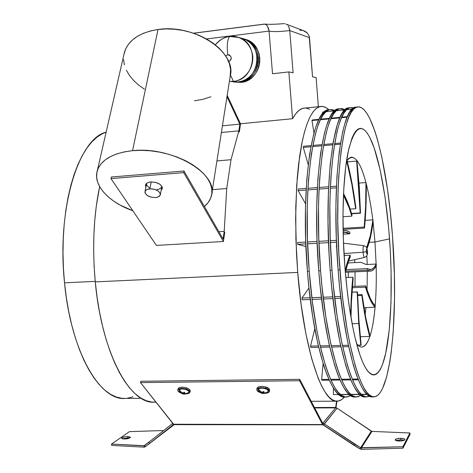 <?xml version="1.0" encoding="UTF-8"?>
<svg xmlns="http://www.w3.org/2000/svg" width="473" height="473" viewBox="0 0 473 473"><rect width="100%" height="100%" fill="white"/><g stroke="black" fill="none" stroke-linecap="round" stroke-linejoin="round"><path stroke-width="0.71" d="M358.008 345.201L360.798 345.136L358.741 323.544L352.113 323.739L358.741 323.544L357.18 291.906L357.517 292.089L351.983 292.113L357.18 291.906L358.741 323.544L360.798 345.136L361.165 345.26L359.048 323.248L357.517 292.089L358.516 315.497L361.165 345.26L358.008 345.201M366.362 251.707C366.433 248.077 366.758 247.876 367.338 251.098L367.338 251.098C367.273 254.728 366.942 254.929 366.362 251.707L363.122 252.204L366.362 251.707L367.048 254.066L367.338 251.098L366.652 248.733L366.362 251.707M348.548 261.09L364.588 257.383C363.926 257.3 363.435 255.574 363.122 252.204L344.001 253.546L363.122 252.204C363.441 255.603 363.932 257.324 364.6 257.377C367.007 256.461 367.941 254.344 367.391 251.039C366.439 246.409 367.172 247.308 363.897 245.682C363.169 246.191 362.915 248.36 363.122 252.204C362.915 248.295 363.175 246.12 363.897 245.682L363.938 245.688M348.276 277.462L348.264 272.135L348.276 277.462M347.259 265.051L348.098 263.42L348.069 262.468L348.098 263.42L348.335 262.917L360.905 262.296L366.285 264.543L376.254 264.058C374.586 267.393 372.73 269.232 370.696 269.563L367.29 268.605L346.017 269.61L367.29 268.605L367.332 270.148L367.29 268.605L369.744 269.58L372.068 269.107L374.244 267.245L376.254 264.058L376.295 265.696C374.628 268.966 372.777 270.769 370.743 271.094L367.332 270.148L345.639 271.159L367.332 270.148L369.78 271.112L372.103 270.651L374.285 268.824L376.295 265.696L376.254 264.058L366.285 264.543L360.905 262.296L348.335 262.917L347.259 265.051M356.648 161.116L360.184 212.915L351.534 213.471L360.184 212.915L360.503 213.205L360.184 212.915L358.989 186.989L356.648 161.116L357.009 161.53L360.503 213.205L351.628 213.778L360.503 213.205L359.314 187.349L357.009 161.53L356.648 161.116L346.402 161.943L356.648 161.116M347.147 162.842C350.617 176.453 353.455 191.742 355.655 208.717L350.126 209.084L355.655 208.717L355.927 208.185L355.655 208.717L351.877 184.511L347.147 162.842L347.466 162.316C350.913 175.974 353.733 191.263 355.927 208.185L352.166 184.021L347.466 162.316L347.147 162.842L346.266 162.913L347.147 162.842M346.337 162.405L347.466 162.316L346.337 162.405M343.469 195.13C346.467 200.451 349.251 207.464 351.823 216.161L342.984 216.729L351.823 216.161L351.965 214.913L351.823 216.161L349.127 207.878L343.469 195.13M343.534 193.623C346.561 199.027 349.37 206.122 351.965 214.913L346.431 199.44L343.534 193.623M343.161 232.61L344.616 232.16L349.819 233.78L343.197 234.165L349.819 233.78L349.784 232.131L349.819 233.78L346.904 232.261L343.161 232.61M343.12 230.859L346.366 230.469L349.784 232.131L346.869 230.588L343.12 230.859M345.337 272.454C346.839 265.885 348.495 260.647 350.31 256.744L350.103 255.184L350.31 256.744L348.01 262.645L345.337 272.454M344.113 255.491L350.103 255.184L344.113 255.491M345.178 270.538C346.668 264.141 348.311 259.021 350.103 255.184L347.803 261.055L345.178 270.538M350.996 317.543C351.203 303.051 351.93 289.961 353.165 278.266L352.852 277.261L353.165 278.266L351.427 302.2L350.996 317.543M345.793 277.574L352.852 277.261L345.793 277.574M350.664 315.568C350.901 301.455 351.634 288.684 352.852 277.261L351.096 301.159L350.664 315.568M358.144 345.331L361.165 345.26L358.144 345.331M369.927 335.706C366.877 324.797 364.257 311.11 362.07 294.655L357.588 294.827L362.07 294.655L361.81 295.3L362.07 294.655L365.676 317.271L369.927 335.706L369.661 336.469C366.616 325.471 363.997 311.754 361.81 295.3L357.606 295.465L361.81 295.3L365.41 317.945L369.661 336.469L369.927 335.706M360.231 336.705L369.661 336.469L360.231 336.705M375.249 305.789C372.044 302.957 368.834 296.323 365.611 285.899L352.403 286.449L365.611 285.899L365.487 287.164L365.611 285.899L370.436 298.705L372.86 302.974L375.249 305.789L375.13 307.154C371.92 304.234 368.709 297.57 365.487 287.164L352.302 287.702L365.487 287.164L370.312 299.977L372.742 304.281L375.13 307.154L375.249 305.789M363.997 307.787L375.13 307.154L363.997 307.787M372.937 219.868C371.524 231.788 369.472 240.923 366.782 247.273L366.427 247.296L366.782 247.273L366.918 248.349L366.782 247.273L370.341 235.666L372.937 219.868L373.126 221.429C371.713 233.207 369.667 242.271 367.001 248.627L370.519 237.139L373.126 221.429L372.937 219.868L365.18 220.353L372.937 219.868M365.954 182.56C366.132 198.867 365.552 213.701 364.216 227.058L343.073 228.329L364.216 227.058L364.5 228.057L364.216 227.058L365.653 205.921L365.954 182.56L366.262 183.701C366.421 199.943 365.83 214.724 364.5 228.057L343.091 229.34L364.5 228.057L365.942 206.973L366.262 183.701L365.954 182.56C359.64 159.466 353.165 152.353 346.508 161.234L348.696 158.467L350.978 157.213C356.317 156.823 361.307 165.272 365.942 182.56L359.013 183.075L365.954 182.56M352.166 109.162L346.644 109.706L352.166 109.162M344.994 109.866L336.303 110.717L344.994 109.866M334.671 110.877L326.033 111.723L334.671 110.877M324.413 111.882L322.604 112.06L322.722 113.597L322.604 112.06L324.413 111.882M347.182 117.186L341.524 117.73L347.182 117.186M339.839 117.889L330.94 118.735L339.839 117.889M329.267 118.9L320.422 119.74L329.267 118.9M318.761 119.9L311.979 120.55L312.298 119.982L319.039 119.338L312.298 119.982L311.979 120.55L314.001 133.025L311.979 120.55L318.761 119.9M320.7 119.178L329.533 118.333L320.7 119.178M331.206 118.173L340.093 117.322L331.206 118.173M341.778 117.162L347.43 116.624L341.778 117.162M340.329 144.176L334.464 144.691L340.329 144.176M332.72 144.839L323.497 145.643L332.72 144.839M321.764 145.796L312.606 146.595L321.764 145.796M310.879 146.742L303.294 147.405L303.53 146.252L311.098 145.589L303.53 146.252L303.294 147.405L308.213 164.669L303.294 147.405L310.879 146.742M312.819 145.436L321.971 144.637L312.819 145.436M323.703 144.484L332.915 143.68L323.703 144.484M334.659 143.526L340.519 143.017L334.659 143.526M336.362 187.822L330.337 188.266L336.362 187.822M328.54 188.396L319.068 189.088L328.54 188.396M317.282 189.218L307.876 189.91L317.282 189.218M306.108 190.04L298.15 190.625L298.25 189.011L306.197 188.42L298.25 189.011L298.15 190.625L305.558 203.816L298.15 190.625L306.108 190.04M307.964 188.289L317.365 187.598L307.964 188.289M319.145 187.468L328.617 186.77L319.145 187.468M330.408 186.634L336.433 186.191L330.408 186.634M336.474 242.194L330.367 242.537L336.474 242.194M328.552 242.637L318.944 243.175L328.552 242.637M317.141 243.276L307.61 243.808L317.141 243.276M305.818 243.908L297.706 244.364L297.641 242.531L305.747 242.075L297.641 242.531L297.706 244.364L305.925 246.545L297.706 244.364L305.818 243.908M307.545 241.975L317.07 241.437L307.545 241.975M318.879 241.331L328.481 240.792L318.879 241.331M330.296 240.686L336.404 240.343L330.296 240.686M336.137 246.321L336.64 246.078L336.137 246.321M340.85 298.315L334.76 298.546L340.85 298.315M332.951 298.611L323.378 298.977L332.951 298.611M321.575 299.048L312.074 299.409L321.575 299.048M310.288 299.474L302.223 299.781L302.005 298.049L310.075 297.742L302.005 298.049L302.223 299.781L310.288 299.474M311.861 297.671L321.368 297.304L311.861 297.671M323.165 297.233L332.744 296.867L323.165 297.233M334.559 296.796L340.649 296.559L334.559 296.796M308.964 287.992L302.005 298.049L308.964 287.992M339.064 281.275L338.81 280.927L339.064 281.275M348.672 346.62L342.7 346.756L348.672 346.62M340.921 346.798L331.526 347.011L340.921 346.798M329.758 347.046L320.434 347.259L329.758 347.046M318.678 347.3L310.867 347.472L310.536 346.124L318.359 345.946L310.536 346.124L310.867 347.472L318.678 347.3M320.115 345.905L329.45 345.692L320.115 345.905M331.218 345.651L340.619 345.438L331.218 345.651M342.399 345.396L348.376 345.26L342.399 345.396M314.793 328.818L310.536 346.124L314.793 328.818M358.345 379.813L352.551 379.884L358.345 379.813M350.83 379.902L341.719 380.014L350.83 379.902M340.01 380.032L330.964 380.138L340.01 380.032M329.261 380.162L322.012 380.245L321.628 379.458L328.906 379.37L321.628 379.458L322.012 380.245L329.261 380.162M330.609 379.352L339.667 379.24L330.609 379.352M341.382 379.222L350.499 379.11L341.382 379.222M352.225 379.086L358.02 379.015L352.225 379.086M323.112 363.642L321.628 379.458L323.112 363.642M367.107 394.447L361.508 394.488L367.107 394.447M359.841 394.5L351.031 394.565L359.841 394.5M349.376 394.577L340.619 394.642L349.376 394.577M338.975 394.653L333.4 394.512L338.975 394.653M340.412 394.464L349.169 394.399L340.412 394.464M350.824 394.387L359.646 394.322L350.824 394.387M361.313 394.311L366.918 394.269L361.313 394.311M333.4 387.966L333.4 394.512L333.4 387.966M331.993 270.243C324.992 184.559 335.528 107.72 350.055 107.702L353.644 107.986L351.965 107.566L349.192 107.992L346.478 109.86L343.865 113.213L341.37 118.073L339.04 124.44L336.906 132.292L333.347 152.259L330.929 177.292L330.213 191.388L329.841 206.311L330.195 237.866L331.993 270.243L330.172 270.325L331.993 270.243L333.406 286.177L337.16 316.431L341.938 343.232L347.448 365.316L350.387 374.297L353.39 381.812L356.417 387.813L359.439 392.283L362.419 395.233L365.327 396.687L368.136 396.681L369.508 396.143L367.101 396.853C354.466 399.916 337.633 345.793 331.993 270.243M350.061 107.702L348.435 107.862C333.802 107.891 323.165 184.701 330.172 270.325L329.096 254.161L328.026 221.991L328.416 191.518L330.207 164.344L333.258 141.74L337.338 124.6L339.685 118.238L342.198 113.378L344.835 110.02L347.56 108.151L350.061 107.702L348.435 107.862M320.564 270.781C313.498 185.422 324.703 108.802 339.874 108.707L345.148 109.724L341.867 108.559L338.97 108.997L336.132 110.871L333.394 114.23L330.781 119.084L328.327 125.446L326.08 133.28L322.308 153.193L319.713 178.15L318.926 192.204L318.5 207.079L318.778 238.522L320.564 270.781L318.761 270.863L320.564 270.781L321.995 286.656L325.826 316.792L330.739 343.499L336.433 365.493L339.472 374.445L342.588 381.93L345.733 387.913L348.873 392.371L351.977 395.31L355.01 396.752L357.943 396.752L360.822 395.292L356.867 396.918C343.658 399.975 326.24 346.047 320.564 270.781M339.916 108.695L338.26 108.861C322.994 108.973 311.683 185.558 318.761 270.863L316.975 238.629L316.709 207.198L317.939 178.286L320.558 153.341L324.366 133.433L326.636 125.599L329.107 119.243L331.739 114.389L334.5 111.031L337.355 109.151L339.916 108.695M309.224 271.313C302.093 186.279 313.954 109.872 329.758 109.701L335.032 110.564L331.833 109.547L328.818 109.99L325.856 111.876L322.994 115.235L320.256 120.089L317.69 126.439L315.325 134.261L311.34 154.121L308.579 179.007L307.722 193.014L307.237 207.842L307.45 239.172L309.224 271.313L307.432 271.396L309.224 271.313L312.464 302.478L316.975 330.976L319.624 343.759L325.495 365.676L328.634 374.592L331.857 382.054L335.12 388.014L338.384 392.454L341.607 395.381L344.764 396.823L347.821 396.817L350.617 395.517L346.697 396.983C332.921 400.028 314.935 346.301 309.224 271.313M329.841 109.683L328.156 109.86C312.251 110.038 300.29 186.415 307.432 271.396L305.659 239.279L305.457 207.96L306.817 179.143L309.608 154.269L313.623 134.415L316.005 126.593L318.595 120.248L321.35 115.394L324.23 112.036L327.21 110.15L329.841 109.683M339.933 269.87C332.98 183.962 343.043 106.975 357.121 107.004C372.422 103.339 387.813 168.134 392.566 236.985L390.379 212.495L387.458 189.029L381.817 157.148L377.336 139.092L374.918 131.275L369.791 118.522L367.125 113.757L364.417 110.179L361.691 107.856L358.972 106.874L356.287 107.294L353.662 109.157L351.132 112.509L348.731 117.375L346.484 123.749L344.427 131.612L341.015 151.608L338.721 176.695L338.053 190.82L337.746 221.382L338.857 253.652L341.335 285.84L343.043 301.348L347.265 330.13L349.713 343.049L355.105 365.186L357.966 374.19L360.887 381.723L363.838 387.742L366.776 392.223L369.667 395.186L372.488 396.64L375.207 396.634L377.809 395.233L380.262 392.489L382.551 388.487L386.601 377.046L389.858 361.609L391.177 352.622L393.164 332.554L394.529 298.546L394.364 274.251L392.566 236.985C398.414 312.629 391.313 395.257 374.208 396.806C361.969 399.88 345.55 345.615 339.933 269.87L338.106 269.953L339.933 269.87M357.074 107.01L355.495 107.17C341.311 107.146 331.141 184.098 338.106 269.953L339.508 285.917L343.215 316.236L347.921 343.091L353.343 365.215L356.222 374.214L359.161 381.746L362.129 387.759L365.085 392.241L368 395.197L370.838 396.652L372.576 396.817C360.243 399.886 343.729 345.657 338.106 269.953L336.303 237.517L335.907 205.903L336.924 176.831L339.247 151.756L342.694 131.766L344.77 123.908L347.034 117.535L349.458 112.675L352.007 109.316L354.649 107.454L357.097 107.01M356.506 343.493C365.032 354.933 372.476 337.657 375.054 307.154C372.795 331.839 368.502 345.136 362.176 347.046L361.62 347.058M375.172 305.718C376.165 293.532 376.49 280.276 376.159 265.962C376.49 280.276 376.165 293.532 375.172 305.718M376.112 264.064L374.988 242.016L389.545 238.871C392.596 281.068 391.478 324.921 386.074 351.557C380.682 377.951 370.779 383.751 361.041 358.067C353.627 337.663 348.24 307.237 344.876 266.778C341.264 220.684 343.067 173.26 348.731 149.226C355.59 124.086 363.424 121.928 372.221 142.745C380.251 162.736 386.666 199.754 389.545 238.871L374.988 242.016L376.112 264.064M360.296 337.314L360.515 336.699L360.296 337.314M365.168 314.586L365.954 307.474L365.168 314.586M367.06 290.381L367.302 271.254L367.06 290.381M367.172 264.496L366.853 255.58L367.172 264.496M369.2 242.336L374.988 242.016L369.2 242.336M355.034 286.336L355.04 271.821L355.034 286.336M354.821 262.598L354.709 259.665L354.821 262.598M64.529 282.824L95.221 281.382L64.529 282.824C70.873 351.752 100.146 401.246 125.244 398.426L121.762 398.29L116.139 396.965L110.475 394.269L104.84 390.178L99.289 384.685L93.896 377.815L88.735 369.602L83.863 360.119L79.363 349.441L75.302 337.687L71.73 324.986L68.715 311.494L66.303 297.375L64.529 282.824L63.423 268.037L62.998 253.209L63.264 238.552L64.204 224.249L65.806 210.497L68.035 197.472L70.855 185.333L74.214 174.206L78.057 164.22L82.326 155.457L86.955 147.996L91.88 141.87L97.036 137.123L102.357 133.747L106.135 132.198C78.885 138.199 56.565 208.256 64.529 282.824M297.724 272.407L296.524 254.379L295.613 218.615L296.701 185.203L299.646 156.196L301.739 143.863L304.18 133.167L306.93 124.21L309.939 117.062L313.15 111.746L316.514 108.252L319.985 106.555C322.923 105.922 325.862 106.981 328.806 109.736L325.59 107.401L322.344 106.395L319.115 106.809L315.952 108.701L312.884 112.107L309.945 117.05L307.178 123.536L304.624 131.535L302.318 141.013L298.611 164.084L297.275 177.452L295.761 207.097L295.903 239.332L297.724 272.407L95.268 281.896L297.724 272.407L301.118 304.464L305.883 333.755L311.719 358.788L318.264 378.471L321.693 386.092L325.164 392.158L328.64 396.664L332.076 399.614L335.44 401.039L338.698 400.98L341.819 399.49L344.486 397.007C342.245 399.614 339.868 401.003 337.355 401.181C322.698 404.279 303.642 349.334 297.724 272.407M99.637 186.61C93.624 215.41 92.164 247.172 95.268 281.896C101.736 353.656 130.442 405.024 154.748 402.127L151.591 402.003L146.122 400.678L140.599 397.917L135.095 393.702L129.661 388.02L124.369 380.901L119.291 372.375L114.501 362.507L110.055 351.392L106.029 339.141L102.487 325.897L99.484 311.819L97.066 297.085L95.268 281.896L94.127 266.459L93.66 250.98L93.861 235.684L94.73 220.767L96.25 206.441L99.637 186.61M292.58 118.717L240.491 123.755L292.58 118.717L288.855 71.92L272.519 73.753L269.066 31.088L206.565 38.963L269.066 31.088C272.82 31.886 279.714 31.715 289.754 30.574L293.106 72.807L288.855 71.92L292.58 118.717L295.72 113.786L298.995 110.38L302.365 108.483L305.304 108.021L303.288 108.222C299.521 109.038 295.956 112.539 292.58 118.717M132.972 396.835L127.284 398.266M346.892 160.619L347.88 161.825L346.892 160.619M366.262 183.784C368.916 194.172 371.098 206.204 372.807 219.88C371.098 206.204 368.916 194.172 366.262 183.784M373.061 221.979L374.988 242.016L373.061 221.979M344.876 266.778L343.368 239.705L343.002 213.282L343.788 188.875L345.639 167.661L348.435 150.556L351.989 138.151L353.987 133.818L356.104 130.743L358.303 128.922L360.568 128.325L362.874 128.928L365.191 130.678L367.503 133.522L369.785 137.407L374.19 148.014L380.174 169.961L385.087 197.347L388.676 228.175L390.243 249.655L391.1 271.206L391.005 302.383L389.202 330.402L385.726 353.195L382.539 364.464L380.706 368.692L378.725 371.896L376.614 374.001L374.391 374.959L372.074 374.717L369.679 373.238L367.231 370.501L364.754 366.486L362.283 361.201L359.835 354.667L355.146 338.053L352.97 328.114L349.092 305.493L347.448 293.071L344.876 266.778M345.089 396.995L343.144 396.835L339.969 395.393L336.723 392.466L333.441 388.026L330.16 382.072L326.926 374.616L323.763 365.706L317.868 343.8L312.801 317.212L308.881 287.206L307.432 271.396C313.144 346.337 331.224 400.04 345.089 396.995L345.97 396.989M355.247 396.93L353.378 396.764L350.327 395.322L347.206 392.383L344.042 387.925L340.879 381.953L337.746 374.468L334.695 365.523L328.971 343.54L324.035 316.851L320.191 286.727L318.761 270.863C324.443 346.088 341.949 399.981 355.247 396.93L356.169 396.924M365.475 396.859L363.684 396.699L360.757 395.245L357.759 392.3L354.715 387.825L351.67 381.829L348.648 374.32L345.698 365.345L340.152 343.274L335.351 316.484L331.591 286.248L330.172 270.325C335.824 345.834 352.746 399.927 365.475 396.859L366.433 396.853M193.599 33.246L263.987 24.206M312.547 76.833L309.496 37.645L289.754 30.574L293.106 72.807L288.855 71.92L272.519 73.753L269.066 31.088C272.82 31.886 279.714 31.715 289.754 30.574L309.496 37.645L309.123 35.907L312.547 76.833L316.106 77.572L312.547 76.833M305.795 108.045L309.644 109.228M318.37 106.715L316.106 77.572L318.37 106.715M299.746 30.136L303.004 30.503M305.978 31.904L307.261 32.98L303.158 30.55L305.333 31.496M307.261 32.98L309.123 35.907L307.261 32.98M289.458 28.735L289.754 30.574L288.897 27.138L289.458 28.735M288.14 25.849L288.897 27.138L288.14 25.849M286.23 24.182L287.241 24.868L286.23 24.182M284.563 23.68L285.142 23.78L284.563 23.68M283.38 23.691L283.983 23.65L283.38 23.691M264.312 24.099L266.074 24.62L267.204 25.779L268.528 28.386L269.066 31.088L267.564 26.311L266.074 24.62L264.312 24.099M124.245 439.021L121.638 438.305C122.152 437.289 124.204 436.697 127.793 436.526L127.911 437.815L122.46 438.838L127.911 437.815L127.793 436.526L125.268 436.721L122.01 437.744L121.691 438.441L122.306 438.796L125.924 438.938L129.07 438.276L130.317 437.555L130.347 437.099L127.793 436.526L130.412 437.247C129.904 438.258 127.846 438.849 124.245 439.021M399.313 441.049C396.823 440.978 395.446 440.594 395.192 439.89C395.529 438.932 397.391 438.406 400.773 438.305L400.873 439.707L395.942 440.552L400.873 439.707L400.773 438.305L399.827 438.323L396.469 438.885L395.192 439.908L397.527 440.931L402.943 440.67L404.634 439.973L404.764 439.175L403.315 438.554L400.773 438.305C403.268 438.376 404.646 438.761 404.912 439.464C404.575 440.422 402.706 440.948 399.313 441.049M335.564 407.88L322.722 423.294L324.295 423.879L323.567 425.044L322.888 424.831L322.775 423.412L324.295 423.879L337.095 408.217L335.653 407.773L322.775 423.412L322.888 424.795L322.556 424.571L322.681 423.229L322.556 424.571L173.798 424.464L140.511 382.616L173.408 424.234L322.556 424.571L299.58 380.724L299.734 379.316L322.681 423.229L299.734 379.316L299.58 380.724L322.556 424.571L353.763 445.188L354.502 444.023L360.657 447.742L359.912 448.907L361.49 449.35L361.378 447.919L402.878 446.749L402.984 448.191L410.008 434.374L409.908 432.99L402.878 446.749L402.984 448.191L361.49 449.35L361.378 447.919L371.938 431.4L409.908 432.99L371.938 431.4L361.378 447.919L360.657 447.742L371.299 431.157L371.938 431.4L337.095 408.217L335.653 407.773L314.693 407.945L335.564 407.88L335.694 407.436L335.564 407.88M174.04 424.37L145.276 446.772L144.448 445.672L148.723 442.29L149.551 443.396L145.276 446.772L174.419 424.464L145.276 446.772L144.448 445.672L143.934 445.82L144.058 447.156L145.176 446.843L144.058 447.156L111.658 445.395L111.527 444.082L129.46 431.636L163.664 430.513L129.46 431.636L111.527 444.082L143.934 445.82L150.621 440.795L143.934 445.82L144.058 447.156L111.658 445.395L111.527 444.082L144.407 445.702L148.723 442.29L149.551 443.396L173.307 424.677L172.468 423.572L148.723 442.29L172.55 423.506M173.337 424.659L172.592 423.483M322.811 424.813L173.343 424.653M129.714 437.998L127.911 437.815L129.714 437.998M410.008 434.374L409.908 432.99L402.878 446.749L360.657 447.742L359.912 448.907L323.567 425.044L337.095 408.217L371.299 431.157L360.657 447.742L324.295 423.879L354.502 444.023L353.763 445.188L359.912 448.907L361.49 449.35L402.984 448.191L410.008 434.374M404.261 440.209L400.873 439.707L404.261 440.209M140.783 381.273L140.511 382.616L299.58 380.724L140.511 382.616L140.783 381.273L299.734 379.316L140.783 381.273M335.812 407.779L336.545 401.187L335.694 407.436L314.462 407.507L335.694 407.436L335.812 407.779M336.918 401.193L336.025 407.803L336.918 401.193M180.899 393.022L178.327 391.455L177.783 390.379L178.167 389.421L181.378 388.398L186.09 388.995L186.297 387.795C181.874 386.748 179.119 387.097 178.019 388.824L177.807 390.024C178.906 388.298 181.667 387.955 186.09 388.995C188.81 389.912 190.116 391 190.004 392.265L188.78 393.43L186.096 393.914L189.088 393.282L190.034 391.946L188.91 390.337L186.09 388.995L186.297 387.795L183.926 387.286L180.544 387.304L178.906 387.83L177.996 388.966M180.899 393.016C178.699 392.117 177.665 391.124 177.807 390.024M181.526 392.507L179.22 389.74L179.101 391.082L179.22 389.74L181.526 392.507L183.157 393.057L183.926 392.229L184.742 392.478L184.281 393.394L185.747 393.577L182.791 393.891L181.526 392.507L182.513 393.329L182.667 392.909L182.767 393.566L182.389 393.749L183.199 393.997L183.648 393.861L183.755 392.478L183.648 393.861L185.434 393.879L188.579 392.578L185.599 393.743L184.245 393.311L184.742 392.478L183.926 392.229L183.376 392.968L181.526 392.507M179.054 390.994C181.638 394.476 184.76 395.05 188.42 392.714L188.579 392.578C191.122 390.396 181.26 387.393 179.22 389.74L181.845 388.907L185.688 389.397L188.479 390.923L188.904 391.804L188.579 392.578M190.028 392.129L190.211 391.065C190.317 389.799 189.017 388.711 186.297 387.795L189.117 389.131L190.087 390.213L190.146 391.248M179.35 391.402L181.26 392.602M181.709 392.359L181.378 392.649L181.709 392.359M184.251 392.336L184.275 393.24L184.251 392.336M185.321 393.577L185.434 393.879L185.321 393.577M184.239 392.927L184.168 393.832L184.239 392.927M183.459 392.868L183.199 393.997L183.459 392.868M256.809 389.527C256.727 390.716 257.886 391.739 260.28 392.596L257.2 390.763L256.792 389.657L257.347 388.67L260.889 387.618L265.749 388.238L265.909 387.003C261.126 385.897 258.146 386.329 256.969 388.298L256.809 389.527C257.986 387.564 260.966 387.133 265.749 388.238C268.274 389.096 269.498 390.136 269.427 391.36C269.113 392.466 267.742 393.11 265.312 393.282L268.238 392.643L269.439 391.266L268.51 389.61L265.749 388.238L265.909 387.003L262.249 386.376L259.931 386.5L258.128 387.038L256.951 388.416M267.801 391.928L264.709 393.252L262.338 393.37L261.522 393.122L261.995 392.838L260.635 391.993L258.406 389.001L258.193 390.586M265.081 392.945L267.807 391.922C270.834 389.675 260.919 386.589 258.406 389.001L260.806 391.845L262.509 392.407L263.378 391.561L264.194 391.81L263.638 392.756L265.081 392.945L263.609 392.685L264.194 391.81L263.378 391.561L262.19 392.342L261.001 391.679L260.635 391.993L261.782 392.691L261.936 392.223L262.018 392.921L261.522 393.122L262.887 393.229L262.941 392.099L262.887 393.229L265.081 392.945M269.444 391.242L269.58 390.13C269.651 388.901 268.428 387.86 265.909 387.003L269.208 388.924L269.421 390.55M267.298 392.241L268.28 391.118L267.517 389.77L265.264 388.646L262.279 388.138L259.576 388.416L258.081 389.38L258.282 390.71L260.978 392.265M263.573 391.626L263.65 392.596L263.573 391.626M264.584 392.939L264.709 393.252L264.584 392.939M263.52 391.609L263.609 392.685M262.562 392.401L262.338 393.37L262.562 392.401M262.018 392.874L262.19 392.342M228.636 61.644C232.018 59.509 232.148 57.239 229.027 54.833L227.755 54.714C226.75 45.532 227.371 39.442 229.618 36.456C225.154 36.563 220.4 39.348 215.345 44.829C219.1 40.075 223.859 37.29 229.618 36.456L238.977 37.527C259.908 44.036 255.136 80.144 233.384 81.332L230.422 74.965L233.384 81.332C239.817 81.409 253.498 73.061 252.771 56.417C250.779 39.903 235.938 34.86 229.618 36.456C227.371 39.442 226.75 45.532 227.755 54.714L225.615 55.897L227.755 54.714L229.748 55.158L227.755 54.714C232.03 56.299 232.355 58.605 228.719 61.626M233.384 81.332L238.014 82C259.494 80.83 264.224 45.242 243.56 38.816L240.574 37.976L246.273 40.051L249.691 42.428L252.594 45.485L254.864 49.103L256.407 53.142L257.17 57.44L257.123 61.833L256.26 66.143L254.628 70.211L252.286 73.871L249.324 76.981L245.871 79.434L242.052 81.125L238.014 82L233.384 81.332L229.387 81.374L233.384 81.332M244.813 39.164L242.714 38.526L247.515 40.4L250.921 42.765L253.812 45.81L256.07 49.417L257.614 53.437L258.37 57.718L258.323 62.093L257.466 66.391L255.834 70.442L253.498 74.084L250.554 77.188L247.107 79.624L243.299 81.309L239.279 82.184L240.781 82.397C262.101 81.244 266.802 45.964 246.303 39.584L244.086 38.916L248.987 40.814L252.381 43.167L255.26 46.2L257.513 49.789L259.044 53.792L259.801 58.055L259.748 62.406L258.897 66.681L257.271 70.713L254.947 74.338L252.008 77.424L248.579 79.854L244.789 81.533L240.781 82.397L233.721 82L239.279 82.184C260.682 81.019 265.4 45.568 244.813 39.164L246.303 39.584M233.922 82.024L238.014 82L231.492 81.628M149.87 188.833C156.468 189.105 159.951 191.11 160.312 194.846C159.785 196.401 158.159 197.306 155.428 197.572L150.982 197.14L147.097 195.396L145.069 192.913L144.945 192.062L145.589 190.518L147.316 189.383L151.336 188.81L154.369 189.265L158.284 191.039L160.282 193.546L160.187 195.201L157.964 197.04L155.428 197.572C148.841 197.294 145.377 195.284 145.028 191.53C145.554 190.004 147.168 189.105 149.87 188.833L151.218 181.916L149.87 188.833M160.371 194.521L161.89 186.368M145.885 187.184L145.536 184.931C146.116 183.246 147.883 182.247 150.846 181.939L148.043 182.554L146.151 183.82L145.442 185.528L145.885 187.184M145.779 184.34L146.198 185.587L145.779 184.34M132.564 150.674C172.107 146.11 218.656 173.857 211.532 195.349C210.562 199.559 208.179 203.278 204.395 206.5L223.09 239.019L224.208 231.356L226.733 188.538L231.001 159.726L238.865 130.85L239.846 124.127L226.981 96.752L239.846 124.127L222.428 125.812L239.846 124.127L238.865 130.85L221.376 132.505L238.865 130.85L231.001 159.726L216.924 160.926L231.001 159.726L226.733 188.538L212.43 189.62L226.733 188.538L224.208 231.356L218.869 231.681L224.208 231.356L223.09 239.019L183.991 171.007L111.332 177.014L110.984 178.611L183.707 172.639L183.991 171.007L204.395 206.5L208.055 202.681L210.55 198.412L211.809 193.788L211.768 188.893L210.402 183.843L207.712 178.759L203.739 173.751L198.559 168.95L192.275 164.474L185.026 160.453L176.991 156.989L168.364 154.174L159.377 152.093L150.254 150.792L141.238 150.319L132.564 150.674L158 29.515L132.564 150.674L124.452 151.845L117.103 153.796L110.688 156.462L105.367 159.768L101.24 163.623L98.39 167.921L96.847 172.55L96.634 177.405L97.716 182.359L100.045 187.308L103.54 192.144L108.116 196.768L113.644 201.084L120.006 205.004L132.854 210.775C108.82 202.343 92.519 184.872 97.385 170.404C101.382 159.537 113.106 152.962 132.564 150.674M211.874 193.161L230.174 76.354C237.322 52.627 194.87 23.626 158 29.515L150.414 30.982L143.508 33.27L137.448 36.32L132.369 40.045L128.378 44.344L125.558 49.097L123.82 54.957M240.526 123.825L227.194 95.392L240.526 123.825L239.332 132.032L240.526 123.825M210.875 96.758L203.071 99.3L194.509 100.784M110.984 178.611L183.707 172.639L223.41 241.508L156.403 245.416L110.984 178.611L111.332 177.014L183.991 171.007L183.707 172.639L223.41 241.508L224.77 232.142L223.41 241.508L156.403 245.416L110.984 178.611M161.187 190.17L162.144 188.969L162.251 187.142L160.063 184.375L155.777 182.412L150.846 181.939C158.077 182.235 161.89 184.446 162.28 188.579L161.187 190.17M161.488 188.573L162.34 187.58L161.488 188.573M146.541 183.843L145.028 191.53M146.529 184.044L147.056 185.771L149.799 188.1M156.947 189.572L159.478 189.034L161.695 187.178M123.565 59.497L124.387 64.896M126.38 70.258L129.466 75.479L133.575 80.434L138.589 85.039L144.401 89.196M230.174 76.354L230.558 69.283L229.423 63.796L227.052 58.303L223.493 52.941L218.804 47.826L213.081 43.108L206.459 38.904L199.092 35.327L191.169 32.471L182.88 30.42L174.442 29.231L166.082 28.924L158 29.515C139.831 32.448 128.674 39.892 124.535 51.835L97.385 170.404M343.499 243.187L363.897 245.682M343.114 230.54L344.462 230.463M370.696 269.563L369.951 269.592M345.379 272.265L369.992 271.13M339.874 108.707L338.26 108.861M329.758 109.701L328.156 109.86M357.121 107.004L355.495 107.17M319.985 106.555L303.288 108.222M336.593 401.181L311.228 401.317M155.93 402.121L154.748 402.127M141.261 398.325L125.244 398.426M373.564 396.812L372.57 396.817M286.177 24.153L304.464 31.041M283.8 23.656C275.227 24.342 268.983 24.495 265.057 24.117M264.567 24.064L193.457 33.199M184.245 393.311L184.222 392.33M258.152 390.527C260.83 393.843 263.946 394.387 267.511 392.164M262.018 392.915L262.208 392.348M238.977 37.527L243.56 38.816M162.28 188.579L162.345 188.219"/></g></svg>
